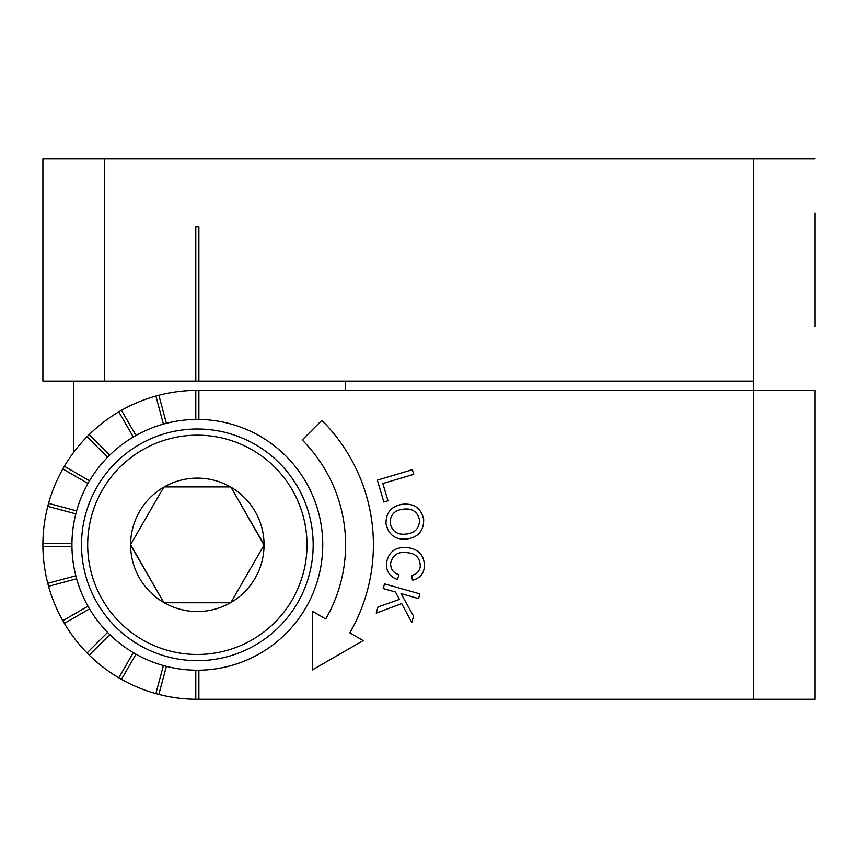 <?xml version="1.0" encoding="UTF-8"?>
<svg xmlns="http://www.w3.org/2000/svg" width="858" height="858" viewBox="0 0 858 858"><rect width="100%" height="100%" fill="white"/><g stroke="black" fill="none" stroke-linecap="round" stroke-linejoin="round"><path stroke-width="1.29" d="M373.402 544.83A176.062 176.062 0 0 0 321.836 420.334L302.177 439.993A148.262 148.262 0 0 1 325.74 618.961L312.366 611.239L312.366 669.926L363.191 640.583L349.817 632.861A176.062 176.062 0 0 0 373.402 544.83M107.582 632.41L87.044 652.938A154.44 154.44 0 0 1 64.371 623.38L89.522 608.869A125.407 125.407 0 0 0 322.747 544.83A125.407 125.407 0 0 0 166.377 423.305L158.859 395.259A154.44 154.44 0 0 1 195.796 390.401L195.796 419.433M89.522 608.869A125.407 125.407 0 0 1 71.943 543.286L42.911 543.286A154.44 154.44 0 0 1 47.769 506.349L75.815 513.867A125.407 125.407 0 0 0 71.943 543.286M386.003 523.723C385.832 512.634 391.302 506.145 402.391 504.268C414.146 503.142 421.235 508.226 423.67 519.53C423.788 530.877 418.146 537.376 406.724 539.028C395.27 539.907 388.363 534.813 386.003 523.723M383.183 588.567L384.513 583.88L419.894 593.897L418.565 598.584L401.018 593.607L413.599 616.151L411.797 622.49L401.662 603.592L376.233 613.127L377.981 606.949L399.463 599.42L395.441 592.031L383.183 588.567M87.044 652.938A154.44 154.44 0 0 0 197.34 699.27L753.324 699.27L753.324 390.39L815.1 390.39L815.1 699.27L753.324 699.27M195.796 390.401A154.44 154.44 0 0 1 197.34 390.39L753.324 390.39L753.324 381.124L198.884 381.124L198.884 226.684L195.796 226.684L195.796 381.124L42.9 381.124L42.9 158.73L42.9 381.124M198.884 390.39L198.884 419.433M197.34 699.27L198.884 699.27L198.884 670.227M383.848 502.027L377.327 480.137L412.366 469.701L413.749 474.335L382.85 483.537L387.988 500.793L383.848 502.027M390.647 563.148C390.476 569.101 393.264 572.962 399.034 574.731L397.361 579.482C389.714 576.694 386.079 571.256 386.454 563.18C388.438 551.855 395.377 546.664 407.25 547.629C418.672 548.959 424.399 555.298 424.431 566.645C423.627 574.002 419.626 578.517 412.441 580.19L411.733 575.31C416.816 574.302 419.669 571.256 420.281 566.162C420.066 557.764 415.583 553.26 406.831 552.638C398.037 551.458 392.642 554.954 390.647 563.148M109.76 455.072A125.407 125.407 0 0 1 133.301 437.012L118.79 411.861A154.44 154.44 0 0 0 89.232 434.534L109.76 455.072A125.407 125.407 0 0 0 89.522 480.791L64.371 466.28A154.44 154.44 0 0 1 87.044 436.722L107.582 457.25M118.79 677.799L133.301 652.648M89.232 655.126L109.76 634.588M195.796 699.259L195.796 670.227M158.859 694.401L166.377 666.355M71.943 546.374L42.911 546.374A154.44 154.44 0 0 0 47.769 583.311L75.815 575.793M87.977 483.472L62.827 468.951A154.44 154.44 0 0 0 48.574 503.367L76.619 510.885A125.407 125.407 0 0 1 89.522 480.791M121.461 679.343L135.982 654.193M155.877 693.596L163.395 665.551M163.395 424.109A125.407 125.407 0 0 0 135.982 435.467L121.461 410.317A154.44 154.44 0 0 1 155.877 396.064L163.395 424.109A125.407 125.407 0 0 1 166.377 423.305M75.815 513.867A125.407 125.407 0 0 1 76.619 510.885M133.301 437.012A125.407 125.407 0 0 1 135.982 435.467M89.232 434.534A154.44 154.44 0 0 0 87.044 436.722M118.79 411.861A154.44 154.44 0 0 1 121.461 410.317M155.877 396.064A154.44 154.44 0 0 1 158.859 395.259M64.371 623.38A154.44 154.44 0 0 1 62.827 620.709L87.977 606.188M47.769 583.311A154.44 154.44 0 0 0 62.827 620.709M42.911 546.374A154.44 154.44 0 0 1 42.911 543.286M47.769 506.349A154.44 154.44 0 0 1 48.574 503.367M62.827 468.951A154.44 154.44 0 0 1 64.371 466.28M48.574 586.293L76.619 578.775M419.53 520.023C417.417 511.486 411.872 507.893 402.874 509.244C394.444 510.296 390.197 514.961 390.122 523.241C392.127 531.499 397.49 535.102 406.199 534.062C414.886 533.14 419.326 528.464 419.53 520.023M815.1 213.095L815.1 326.759M42.9 158.73L815.1 158.73M198.884 381.124L195.796 381.124M345.602 381.124L345.602 390.39M73.788 381.124L73.788 452.166M230.931 487.183A66.72 66.72 0 0 1 264.06 544.562L230.931 487.183L264.06 545.098A66.72 66.72 0 0 1 230.931 602.477L230.459 602.745A66.72 66.72 0 0 1 164.221 602.745L163.749 602.477A66.72 66.72 0 0 1 130.62 545.098L163.749 602.477L130.62 544.562A66.72 66.72 0 0 1 163.749 487.183L164.221 486.915A66.72 66.72 0 0 1 230.459 486.915L230.931 487.183M292.299 490.004A109.652 109.652 0 0 0 142.514 449.871A109.652 109.652 0 0 0 102.381 599.656A109.652 109.652 0 0 0 252.166 639.789A109.652 109.652 0 0 0 292.299 490.004M97.029 602.745A115.83 115.83 0 0 1 139.425 444.519A115.83 115.83 0 0 1 297.651 486.915A115.83 115.83 0 0 1 255.255 645.141A115.83 115.83 0 0 1 97.029 602.745M230.459 602.745L164.221 602.745M130.62 544.562L163.749 487.183M164.221 486.915L230.459 486.915M264.06 545.098L230.931 602.477M753.324 381.124L753.324 158.73M104.676 158.73L104.676 381.124"/></g></svg>
